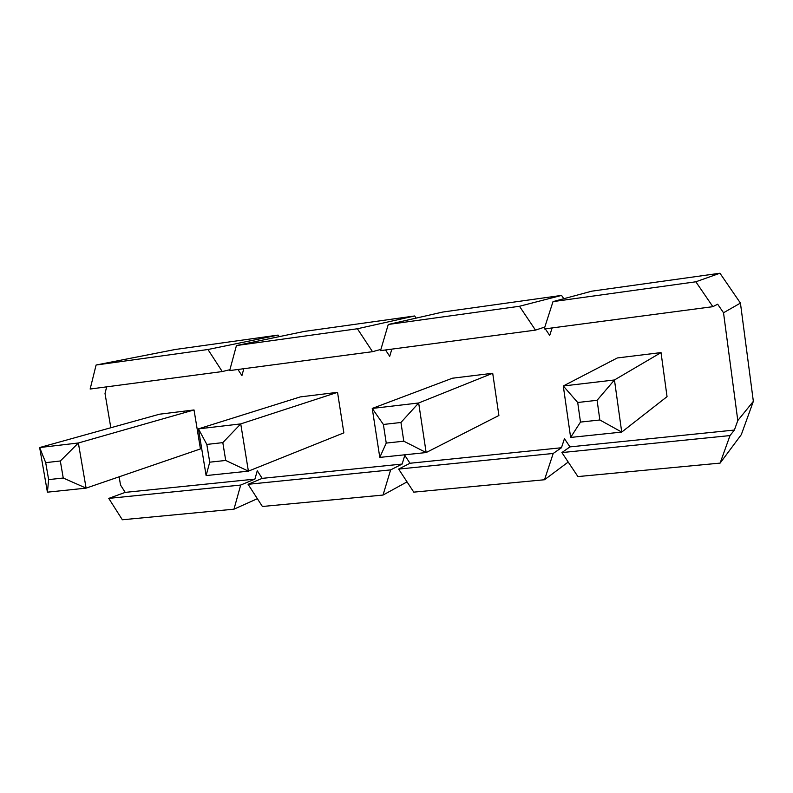 <?xml version="1.0" encoding="UTF-8"?>
<svg xmlns="http://www.w3.org/2000/svg" width="793" height="793" viewBox="0 0 793 793"><rect width="100%" height="100%" fill="white"/><g stroke="black" fill="none" stroke-linecap="round" stroke-linejoin="round"><path stroke-width="1.19" d="M96.092 365.028L207.954 349.505L222.258 371.56L90.144 389.036L96.092 365.028L175.164 349.505L278.105 335.092L279.126 336.658M236.443 345.55L357.405 328.758L372.522 351.686L229.663 370.579L236.443 345.55L304.225 331.434L414.68 315.971L416.107 318.122M388.263 324.476L519.474 306.267L535.493 330.126L380.541 350.625L388.263 324.476L442.742 312.046L561.563 295.402L563.793 298.713M553.008 301.618L695.848 281.793L712.857 306.673L544.206 328.976L553.008 301.618L591.786 291.17L719.955 273.228L740.434 303.095L753.35 401.337L741.316 434.633L720.113 463.102L730.016 435.575L561.89 452.575L577.919 476.583L720.113 463.102M206.824 444.427L209.729 462.18L225.718 460.455L222.813 442.623L206.824 444.427L198.448 428.864L300.329 396.896L337.54 392.327L343.855 432.859L248.387 471.151L206.121 475.572L198.448 428.864L240.745 423.898L337.54 392.327M712.857 306.673L717.665 304.215L723.523 312.759L737.797 420.548L734.377 430.054L569.949 446.885L564.457 438.658L561.444 447.748L409.991 463.251L404.797 455.341L402.14 464.054L262.186 478.367L257.259 470.755L254.92 479.111L125.205 492.384L120.526 485.048L119.128 476.801M545.277 328.837L549.708 335.439L552.136 327.925M535.493 330.126L544.196 327.231L544.583 327.806M385.517 349.971L389.71 356.325L391.841 349.128M237.95 369.488L241.924 375.604L243.808 368.715M110.822 427.744L105.013 393.467L106.668 386.855M661.035 352.588L617.291 357.96L563.288 385.983L614.456 379.966L661.035 352.588L667.042 396.649L621.722 432.086L570.623 437.439L563.288 385.983L577.71 402.497L580.486 422.084L599.855 419.983L597.089 400.306L577.71 402.497M383.386 424.463L386.241 443.089L403.796 441.195L400.941 422.481L383.386 424.463L372.244 408.435L452.436 378.211L492.711 373.265L498.896 415.492L426.148 452.555L379.788 457.402L372.244 408.435L418.664 402.983L492.711 373.265M45.697 462.646L48.641 479.606L63.252 478.03L60.318 460.991L45.697 462.646L39.65 447.539L159.562 414.194L194.027 409.951L200.441 448.927L86.1 488.131L47.411 492.175L39.65 447.539L78.358 442.99L194.027 409.951M544.523 479.745L553.207 453.457L398.641 469.079L413.777 492.146L544.523 479.745L568.214 462.041M383.019 495.06L390.642 469.892L248.08 484.305L262.394 506.489L383.019 495.06L407.047 481.886M233.975 509.185L240.685 485.058L108.76 498.391L122.35 519.772L233.975 509.185L257.358 498.698M723.523 312.759L740.434 303.095M737.797 420.548L753.35 401.337M734.377 430.054L730.016 435.575M561.89 452.575L569.949 446.885M561.444 447.748L553.207 453.457M398.641 469.079L409.991 463.251M402.14 464.054L390.642 469.892M248.08 484.305L262.186 478.367M254.92 479.111L240.685 485.058M108.76 498.391L125.205 492.384M695.848 281.793L719.955 273.228M519.474 306.267L561.563 295.402M372.522 351.686L380.898 349.406M357.405 328.758L414.68 315.971M222.258 371.56L229.901 369.716M207.954 349.505L278.105 335.092M597.089 400.306L614.456 379.966L621.722 432.086L599.855 419.983M570.623 437.439L580.486 422.084M400.941 422.481L418.664 402.983L426.148 452.555L403.796 441.195M379.788 457.402L386.241 443.089M222.813 442.623L240.745 423.898L248.387 471.151L225.718 460.455M206.121 475.572L209.729 462.18M60.318 460.991L78.358 442.99L86.1 488.131L63.252 478.03M47.411 492.175L48.641 479.606"/></g></svg>
